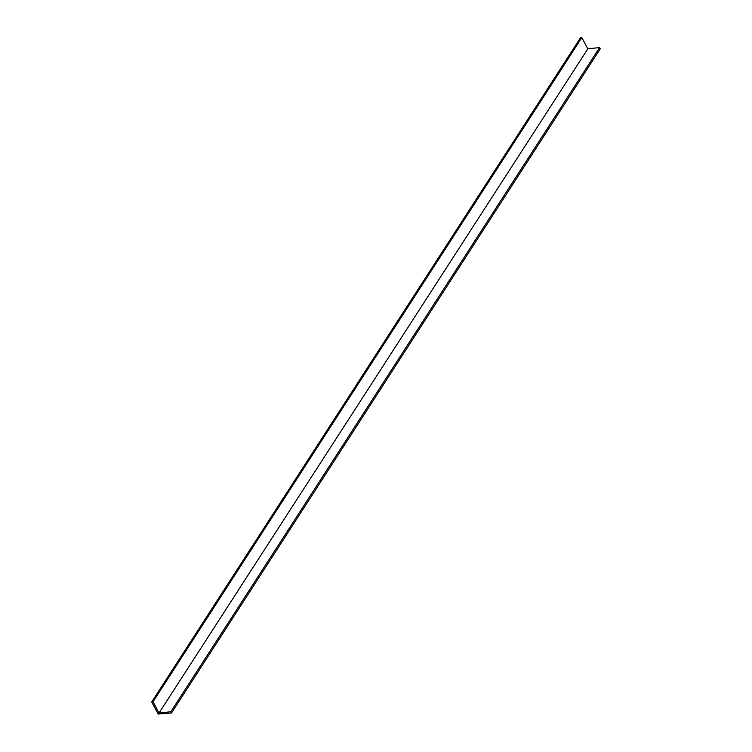 <?xml version="1.0" encoding="UTF-8"?>
<svg xmlns="http://www.w3.org/2000/svg" width="752" height="752" viewBox="0 0 752 752"><rect width="100%" height="100%" fill="white"/><g stroke="black" fill="none" stroke-linecap="round" stroke-linejoin="round"><path stroke-width="1.13" d="M581.822 37.6L580.506 37.75L151.716 701.936L158.146 714.033L171.494 712.99L600.284 48.795L599.617 47.545L587.81 48.861L581.822 37.6L153.023 701.795L151.716 701.936M171.494 712.99L170.826 711.74L599.617 47.545M170.826 711.74L159.01 713.056L587.81 48.861M159.01 713.056L153.023 701.795"/></g></svg>
